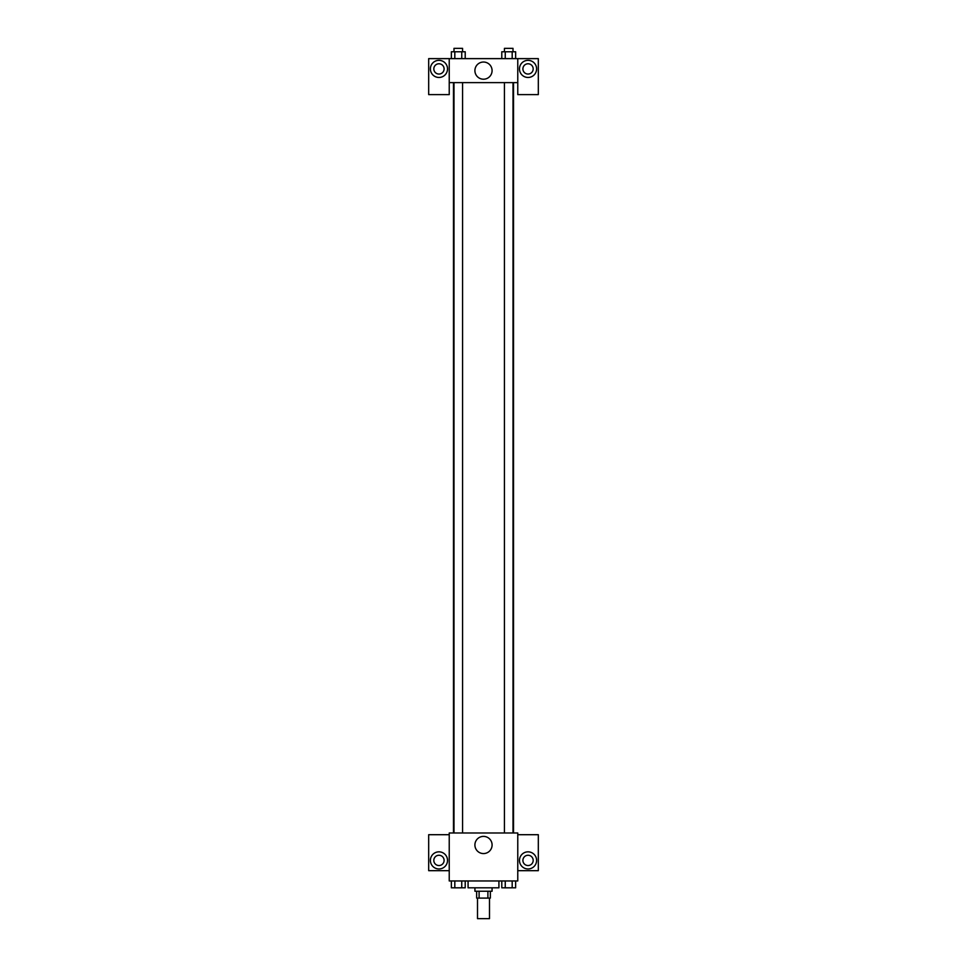 <?xml version="1.0" encoding="UTF-8"?>
<svg xmlns="http://www.w3.org/2000/svg" width="967" height="967" viewBox="0 0 967 967"><rect width="100%" height="100%" fill="white"/><g stroke="black" fill="none" stroke-linecap="round" stroke-linejoin="round"><path stroke-width="1.45" d="M477.505 898.089L477.505 918.65L489.495 918.65L489.495 898.089M487.9 891.236L487.9 898.089L476.646 898.089L476.646 891.236M487.9 898.089L490.354 898.089L490.354 891.236M492.07 887.815L492.07 891.236L474.93 891.236L474.93 887.815M479.1 891.236L479.1 898.089M468.076 880.961L468.076 887.815L498.924 887.815L498.924 880.961M517.768 880.961L449.232 880.961L449.232 832.986L517.768 832.986L517.768 880.961M438.958 868.97A8.57 8.57 0 0 1 431.536 856.121A8.57 8.57 0 0 1 446.379 856.121A8.57 8.57 0 0 1 438.958 868.97M449.232 870.675L428.683 870.675L428.683 834.702L449.232 834.702M433.82 860.4A5.137 5.137 0 0 1 438.958 855.263A5.137 5.137 0 0 1 444.095 860.4A5.137 5.137 0 0 1 438.958 865.538A5.137 5.137 0 0 1 433.82 860.4M483.5 853.571A8.594 8.594 0 0 1 476.054 840.686A8.594 8.594 0 0 1 490.946 840.686A8.594 8.594 0 0 1 483.5 853.571M528.042 868.97A8.57 8.57 0 0 1 520.621 856.121A8.57 8.57 0 0 1 535.464 856.121A8.57 8.57 0 0 1 528.042 868.97M517.768 870.675L538.317 870.675L538.317 834.702L517.768 834.702M522.905 860.4A5.137 5.137 0 0 1 528.042 855.263A5.137 5.137 0 0 1 533.18 860.4A5.137 5.137 0 0 1 528.042 865.538A5.137 5.137 0 0 1 522.905 860.4M513.513 82.618L513.513 832.986M504.436 832.986L504.436 82.618M462.564 82.618L462.564 832.986M517.768 82.618L517.768 94.609L538.317 94.609L538.317 58.624L517.768 58.624L517.768 82.618L449.232 82.618L449.232 94.609L428.683 94.609L428.683 58.624L449.232 58.624L449.232 82.618M444.095 68.911A5.137 5.137 0 0 1 438.958 74.048A5.137 5.137 0 0 1 433.82 68.911A5.137 5.137 0 0 1 438.958 63.774A5.137 5.137 0 0 1 444.095 68.911M438.958 77.469A8.57 8.57 0 0 1 431.536 64.62A8.57 8.57 0 0 1 446.379 64.62A8.57 8.57 0 0 1 438.958 77.469M533.18 68.911A5.137 5.137 0 0 1 525.468 73.359A5.137 5.137 0 0 1 525.468 64.463A5.137 5.137 0 0 1 533.18 68.911M528.042 77.469A8.57 8.57 0 0 1 520.621 64.62A8.57 8.57 0 0 1 535.464 64.62A8.57 8.57 0 0 1 528.042 77.469M517.768 58.624L449.232 58.624M474.906 70.627A8.594 8.594 0 0 1 487.791 63.181A8.594 8.594 0 0 1 487.791 78.061A8.594 8.594 0 0 1 474.906 70.627M515.641 58.624L515.641 51.771L501.788 51.771L501.788 58.624M512.184 51.771L512.184 58.624M505.257 51.771L505.257 58.624M504.436 51.771L504.436 48.35L513.006 48.35L513.006 51.771M465.212 58.624L465.212 51.771L451.359 51.771L451.359 58.624M461.743 51.771L461.743 58.624M454.816 51.771L454.816 58.624M453.994 51.771L453.994 48.35L462.564 48.35L462.564 51.771M515.641 880.961L515.641 887.815L501.788 887.815L501.788 880.961M512.184 880.961L512.184 887.815M505.257 880.961L505.257 887.815M513.006 887.815L504.436 887.839M465.212 880.961L465.212 887.815L451.359 887.815L451.359 880.961M461.743 880.961L461.743 887.815M454.816 880.961L454.816 887.815M462.564 887.815L453.994 887.839M453.487 82.618L453.487 832.986M513.006 832.986L513.006 82.618M453.994 82.618L453.994 832.986"/></g></svg>
